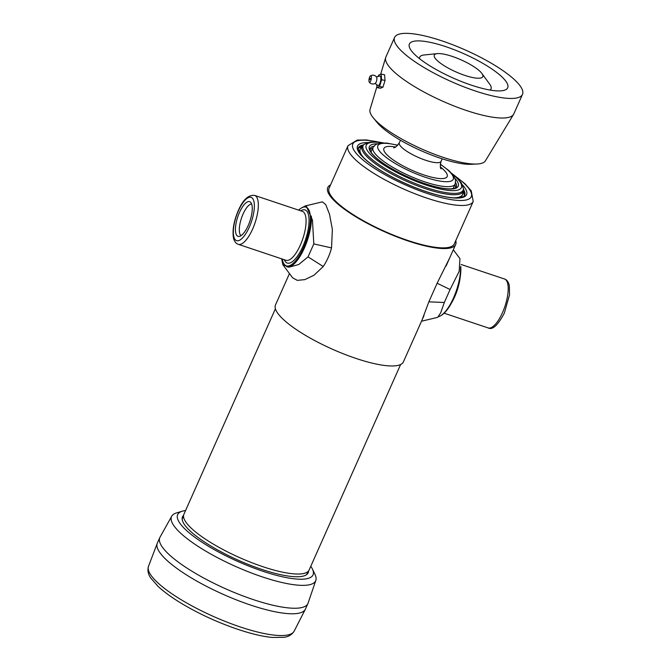 <?xml version="1.0" encoding="UTF-8"?>
<svg xmlns="http://www.w3.org/2000/svg" width="671" height="671" viewBox="0 0 671 671"><rect width="100%" height="100%" fill="white"/><g stroke="black" fill="none" stroke-linecap="round" stroke-linejoin="round"><path stroke-width="1.01" d="M423.988 315.647L403.397 361.895A70.002 17.295 -156 0 1 332.413 349.214A70.002 17.295 -156 0 1 275.496 304.944L289.461 273.567M455.76 240.654A70.002 17.295 -156 0 1 455.676 244.47A70.002 17.295 -156 0 1 384.693 231.797A70.002 17.295 -156 0 1 327.767 187.528A70.002 17.295 -156 0 1 330.551 184.902M400.612 364.521L309.113 570.04A68.534 16.926 -156 0 1 239.622 557.626A68.534 16.926 -156 0 1 183.896 514.288L275.404 308.769M454.326 243.875A68.534 16.926 -156 0 1 384.835 231.461A68.534 16.926 -156 0 1 329.117 188.123L347.997 145.724A68.534 16.926 -156 0 0 403.716 189.063A68.534 16.926 -156 0 0 473.206 201.476L454.326 243.875M421.514 321.208L437.718 317.341L440.721 312.736L444.319 302.478L428.844 301.849L422.084 319.924M449.629 258.058L437.131 283.229L450.098 289.511L459.157 271.369L459.954 258.662L453.319 249.763M428.844 301.849L437.131 283.229M450.098 289.511L444.319 302.478M331.533 247.901L332.363 229.398L329.528 214.259L325.762 204.672L322.382 201.854L305.062 205.98L306.345 206.299L312.443 220.004L313.81 243.917L331.533 247.901C329.729 254.737 326.97 260.944 323.237 266.521L308.039 256.876L298.746 264.508L289.008 267.192L282.827 264.668L281.686 258.847M304.022 206.702L305.062 205.989M282.827 264.668L292.648 277.844L297.295 280.361L304.777 279.639L314.02 275.211L323.237 266.521M308.039 256.876L313.81 243.917M239.488 212.439A18.293 6.442 -71.5 0 0 238.935 236.452A18.293 6.442 -71.5 0 0 249.947 221.027A18.293 6.442 -71.5 0 0 250.426 202.088A18.293 6.442 -71.5 0 0 239.488 212.439M286.769 266.764A31.688 11.155 -71.5 0 0 304.374 248.06A31.688 11.155 -71.5 0 0 311.336 216.07M306.739 206.618A31.688 11.155 -71.5 0 0 302.16 207.54L301.388 208.002A30.95 10.895 -71.5 0 0 298.645 210.124M282.281 259.04A30.95 10.895 -71.5 0 0 283.187 262.395A30.95 10.895 -71.5 0 0 306.504 239.95A30.95 10.895 -71.5 0 0 301.388 208.002M251.6 203.909A16.951 5.964 -71.5 0 0 243.078 214.015A16.951 5.964 -71.5 0 0 240.964 235.706M460.532 267.326A31.688 11.155 108.5 0 1 453.504 297.958A31.688 11.155 108.5 0 1 440.621 315.789A31.688 11.155 108.5 0 1 438.759 316.628M460.759 266.404A30.95 10.895 108.5 0 1 441.401 315.328L440.621 315.789M310.782 566.29A74.087 18.302 -156 0 1 312.426 569.067A74.087 18.302 -156 0 1 262.998 571.298A74.087 18.302 -156 0 1 194.187 536.783A74.087 18.302 -156 0 1 182.403 511.176A74.087 18.302 -156 0 1 185.565 510.547M308.551 570.954A68.778 16.985 -156 0 1 304.34 575.777A68.778 16.985 -156 0 1 261.732 569.394A68.778 16.985 -156 0 1 182.822 521.677A68.778 16.985 -156 0 1 183.594 515.32M182.403 511.176L176.582 512.896A78.893 19.484 24 0 0 171.726 516.192A78.893 19.484 24 0 0 262.403 576.917A78.893 19.484 24 0 0 315.84 580.356A78.893 19.484 24 0 0 315.043 574.544L312.426 569.067M315.84 580.356L308.081 603.103A81.057 20.021 -156 0 1 307.922 603.514A81.057 20.021 -156 0 1 253.177 599.564A81.057 20.021 -156 0 1 159.815 537.58A81.057 20.021 -156 0 1 160.017 537.177L171.726 516.192M307.922 603.514L305.456 609.05A81.057 20.021 -156 0 1 305.339 609.293A81.057 20.021 -156 0 1 250.711 605.099A81.057 20.021 -156 0 1 157.249 543.359A81.057 20.021 -156 0 1 157.35 543.116L159.815 537.58M454.837 184.751A47.163 11.65 -156 0 1 455.684 187.637M369.998 149.49A47.163 11.65 -156 0 1 372.715 148.182M522.499 94.376A70.002 17.295 -156 0 1 463.46 86.685A70.002 17.295 -156 0 1 396.41 45.108A70.002 17.295 -156 0 1 394.598 37.425A70.002 17.295 -156 0 1 465.582 50.107A70.002 17.295 -156 0 1 522.499 94.376L513.793 113.944A70.002 17.295 -156 0 1 513.541 114.422L485.427 160.805A63.183 15.609 -156 0 1 476.922 164.026A63.183 15.609 -156 0 1 421.581 148.928A63.183 15.609 -156 0 1 373.344 117.911A63.183 15.609 -156 0 1 371.851 115.907A63.183 15.609 -156 0 1 370.04 109.432L376.901 86.676M513.541 114.422A70.002 17.295 -156 0 1 453.739 105.859A70.002 17.295 -156 0 1 387.695 64.676A70.002 17.295 -156 0 1 385.699 57.505A70.002 17.295 -156 0 1 385.884 56.993L394.598 37.425M476.922 164.026L471.059 164.294A57.345 14.166 -156 0 1 420.843 150.598A57.345 14.166 -156 0 1 377.06 122.441L373.344 117.911M410.803 49.922A53.789 13.286 -156 0 1 409.411 44.018A53.789 13.286 -156 0 1 463.955 53.764A53.789 13.286 -156 0 1 507.695 87.784A53.789 13.286 -156 0 1 462.319 81.87A53.789 13.286 -156 0 1 410.803 49.922M435.001 58.025A26.53 6.551 -156 0 1 437.349 53.621A26.53 6.551 -156 0 1 461.212 59.912A26.53 6.551 -156 0 1 481.862 73.441A26.53 6.551 -156 0 1 465.28 75.529A26.53 6.551 -156 0 1 435.001 58.025M376.733 84.647L376.985 87.574L380.407 88.262L382.965 87.18L385.053 80.436L384.575 74.783L381.153 74.087L378.587 75.177L378.192 76.46M376.985 87.574L379.543 86.484L381.631 79.748L381.153 74.087M376.414 76.897L379.786 76.075A4.865 1.552 101.4 0 1 380.44 76.385A4.865 1.552 101.4 0 1 380.331 82.214A4.865 1.552 101.4 0 1 377.89 85.502L375.097 83.43M379.543 86.484L382.965 87.18M381.631 79.748L385.053 80.436M370.333 78.507L370.006 79.589A0.738 0.738 0 0 1 370.233 78.473L370.333 78.507M371.097 76.024A3.296 1.048 101.4 0 1 370.954 80.218A3.296 1.048 101.4 0 1 369.235 82.063A3.296 1.048 101.4 0 1 369.134 78.834A3.296 1.048 101.4 0 1 370.476 75.898A3.296 1.048 101.4 0 1 371.097 76.024M370.476 75.898A4.42 4.42 0 0 1 376.607 77.173A3.263 1.04 101.4 0 1 376.607 77.173A3.263 1.04 101.4 0 1 376.699 80.352A3.263 1.04 101.4 0 1 375.383 83.254A4.42 4.42 0 0 1 369.235 82.063M454.787 175.844A64.844 16.02 -156 0 1 450.795 199.581A64.844 16.02 -156 0 1 364.395 161.115A64.844 16.02 -156 0 1 379.358 142.26M462.403 184.768A59.685 14.745 -156 0 1 406.056 183.804A59.685 14.745 -156 0 1 367.641 142.579M464.508 195.596A58.218 14.376 24 0 0 463.468 190.581M463.451 189.415A58.218 14.376 -156 0 1 464.651 195.32C464.047 196.838 461.505 197.71 457.035 197.92C451.734 198.037 444.73 196.93 436.024 194.607C420.91 190.421 405.636 184.215 390.203 175.97C379.694 170.258 371.466 164.747 365.51 159.455C361.786 156.075 359.471 153.248 358.549 150.967L358.289 147.964A58.218 14.376 -156 0 1 363.481 144.902M362.6 145.674A58.218 14.376 24 0 0 358.18 148.257M238.28 244.319L286.022 260.298A25.792 9.075 -71.5 0 0 302.822 238.717A25.792 9.075 -71.5 0 0 302.395 211.382L254.645 195.404C248.404 194.724 242.969 199.757 238.322 210.484C233.844 221.002 232.233 230.136 233.474 237.895C234.372 241.476 235.974 243.623 238.28 244.319A25.792 9.075 -71.5 0 0 255.072 222.747A25.792 9.075 -71.5 0 0 254.645 195.404M238.398 210.811A22.848 8.044 -71.5 0 0 238.767 240.587A22.848 8.044 -71.5 0 0 254.359 205.561A22.848 8.044 -71.5 0 0 238.398 210.811M284.345 259.736A28.006 9.855 -71.5 0 0 305.515 239.622A28.006 9.855 -71.5 0 0 300.717 210.82M460.197 277.106A25.792 9.075 108.5 0 1 451.608 302.772M461.094 264.483L504.508 279.002A25.792 9.075 108.5 0 1 504.936 306.345A25.792 9.075 108.5 0 1 488.136 327.918L444.143 313.198M148.501 566.282C147.318 570.434 148.132 574.426 150.925 578.243L158.155 586.471C166.19 593.885 177.387 601.476 191.73 609.26C218.687 623.938 252.405 635.806 272.468 637.45L283.707 637.324C288.387 636.846 291.868 634.783 294.166 631.134A79.732 19.694 -156 0 1 240.436 627.008A79.732 19.694 -156 0 1 148.501 566.282L157.249 543.359M363.12 145.204L364.127 144.357A54.737 13.521 -156 0 0 407.624 180.281A54.737 13.521 -156 0 0 463.426 188.568L463.468 189.885A55.316 13.663 -156 0 1 407.079 181.506A55.316 13.663 -156 0 1 363.12 145.204L360.243 149.004A56.003 13.831 24 0 0 363.908 157.953M453.47 197.836A56.003 13.831 24 0 0 462.571 194.565L461.296 197.417M455.114 178.511A48.631 12.011 -156 0 1 408.907 177.396A48.631 12.011 -156 0 1 377.169 143.804M452.262 173.99A52.061 12.858 -156 0 1 443.246 189.616A52.061 12.858 -156 0 1 376.859 160.059A52.061 12.858 -156 0 1 382.436 142.898M455.601 182.579A47.163 11.65 -156 0 1 456.297 186.907C455.978 187.964 454.057 188.618 450.551 188.861C446.525 188.987 441.191 188.199 434.523 186.496C422.915 183.426 410.946 178.721 398.599 172.388C388.618 167.163 380.943 162.114 375.575 157.257C372.715 154.598 370.962 152.401 370.3 150.673L370.132 148.543A47.163 11.65 -156 0 1 373.814 146.169M453.126 188.601L455.148 184.055A44.949 11.105 -156 0 1 409.57 175.911A44.949 11.105 -156 0 1 373.017 147.486L370.996 152.04M440.268 164.32A41.267 10.191 -156 0 1 441.04 181.254A41.267 10.191 -156 0 1 384.55 156.1A41.267 10.191 -156 0 1 397.643 145.339M440.402 166.97A34.632 8.555 -156 0 1 435.437 177.991A34.632 8.555 -156 0 1 390.715 158.079A34.632 8.555 -156 0 1 395.588 147.016M442.189 158.817L441.057 161.367A22.848 5.645 -156 0 1 417.89 157.224A22.848 5.645 -156 0 1 399.312 142.78C394.397 149.717 393.743 147.05 393.676 147.779L393.676 147.779M419.543 58.671A39.027 9.637 -156 0 1 424.181 54.972L424.282 54.955M489.612 84.043L489.671 84.127A39.027 9.637 -156 0 1 490.023 90.048M455.676 244.47L446.114 265.942M183.527 516.041L182.151 519.119M308.064 571.491L306.689 574.569M381.354 142.537L366.374 139.954L357.207 140.071L347.997 145.724M473.206 201.476L471.252 190.858L464.995 183.762L453.252 174.552M464.483 195.638L463.393 191.571M361.921 146.387L358.171 148.299M283.187 262.395L283.531 263.225M504.508 279.002C506.79 279.673 508.392 281.828 509.314 285.46L509.532 294.745L504.357 313.063C497.84 325.343 492.439 330.3 488.136 327.918M294.166 631.134L305.339 609.293M360.243 149.004L358.977 151.864M463.426 188.568L461.321 182.889L456.255 177.161L451.575 173.219M364.127 144.357L369.763 142.126L377.035 142.017L383.468 142.898M463.468 189.885L462.571 194.565M441.057 161.367C440.092 165.62 440.117 168.127 441.115 168.891M400.453 140.231L399.312 142.78M397.769 145.204L386.957 143.108L380.532 143.032L375.676 144.525L373.017 147.486M455.148 184.055L455.584 180.155L453.445 175.5L448.949 170.652L440.285 164.135M380.633 74.313L385.699 57.505M437.349 53.621L424.181 54.972M481.862 73.441L489.671 84.127"/></g></svg>

